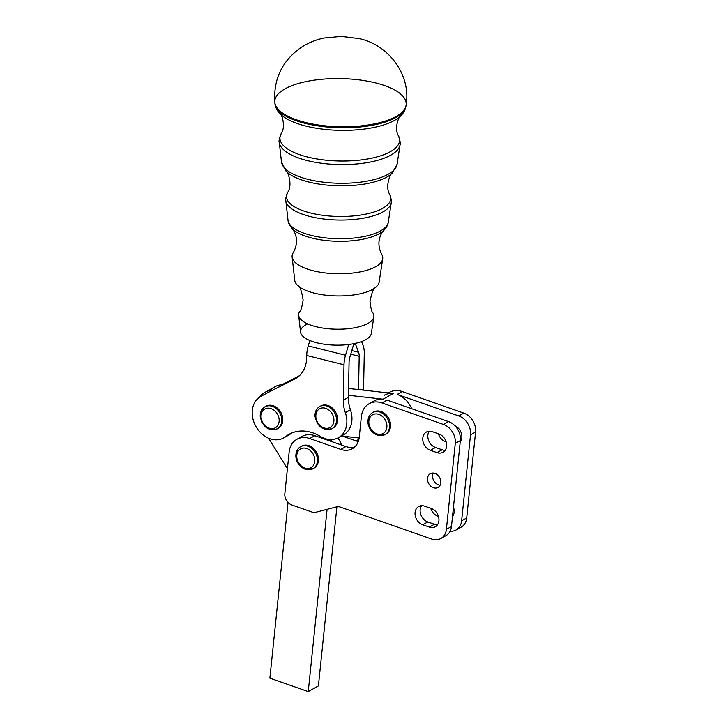 <?xml version="1.0" encoding="UTF-8"?>
<svg xmlns="http://www.w3.org/2000/svg" width="728" height="728" viewBox="0 0 728 728"><rect width="100%" height="100%" fill="white"/><g stroke="black" fill="none" stroke-linecap="round" stroke-linejoin="round"><path stroke-width="1.09" d="M356.065 440.877L358.913 439.284L356.065 440.877A19.72 15.561 -119.2 0 0 358.276 441.486A19.72 15.561 60.8 0 1 356.065 440.877L342.36 436.081L356.065 440.877M384.348 395.195A22.086 17.427 60.8 0 1 393.247 393.502L383.092 399.19A22.086 17.427 -119.2 0 0 374.192 400.873L369.123 403.712A22.086 17.427 60.8 0 1 381.973 402.939L387.05 400.1L381.973 402.939L443.516 424.46L448.594 421.621L387.05 400.1L448.594 421.621L443.516 424.46A15.779 12.449 60.8 0 1 455.273 443.416L446.391 529.347L451.469 526.508L460.351 440.567L455.273 443.416L460.351 440.567A15.779 12.449 -119.2 0 0 448.594 421.621A15.779 12.449 60.8 0 1 460.351 440.567L451.469 526.508L446.391 529.347L455.273 443.416A15.779 12.449 -119.2 0 0 443.516 424.46L381.973 402.939A22.086 17.427 -119.2 0 0 361.379 416.516A22.086 17.427 60.8 0 1 369.123 403.712M388.443 392.965A22.086 17.427 60.8 0 1 402.284 391.582L397.206 394.421A22.086 17.427 60.8 0 1 411.693 408.717A22.086 17.427 -119.2 0 0 397.206 394.421L402.284 391.582A22.086 17.427 -119.2 0 0 389.425 392.356L388.361 392.956M456.092 529.966L461.17 527.127A15.779 12.449 -119.2 0 0 466.703 517.981L461.625 520.82A15.779 12.449 60.8 0 1 456.092 529.966A15.779 12.449 60.8 0 1 450.122 531.212A15.779 12.449 -119.2 0 0 461.625 520.82L470.506 434.889A15.779 12.449 -119.2 0 0 458.749 415.943A15.779 12.449 60.8 0 1 470.506 434.889L475.584 432.05L470.506 434.889L461.625 520.82L466.703 517.981L475.584 432.05A15.779 12.449 -119.2 0 0 463.827 413.104L458.749 415.943L397.206 394.421L458.749 415.943L463.827 413.104L402.284 391.582L463.827 413.104A15.779 12.449 60.8 0 1 475.584 432.05L466.703 517.981A15.779 12.449 60.8 0 1 458.413 528.164M337.856 437.974A18.937 14.933 60.8 0 1 341.478 445.008A18.937 14.933 -119.2 0 0 337.856 437.974M446.164 441.96L445.654 441.787A10.256 8.09 60.8 0 1 438.456 433.824A10.256 8.09 -119.2 0 0 445.654 441.787L446.164 441.96M454.936 425.771A10.256 8.09 60.8 0 1 460.196 442.06A10.256 8.09 -119.2 0 0 454.936 425.771M438.474 516.443L437.956 516.261A10.256 8.09 60.8 0 1 430.758 508.299A10.256 8.09 -119.2 0 0 437.956 516.261L438.474 516.443M453.462 507.198A10.256 8.09 60.8 0 1 452.498 516.534A10.256 8.09 -119.2 0 0 453.462 507.198M299.563 438.147A22.086 17.427 60.8 0 1 314.815 435.681L323.696 438.793L322.804 437.719L323.696 438.793L345.909 446.555A19.72 15.561 -119.2 0 0 354.682 446.983A19.72 15.561 60.8 0 1 345.909 446.555L340.831 449.404L309.737 438.52A22.086 17.427 -119.2 0 0 289.134 452.097L284.839 493.63A9.464 7.471 -119.2 0 0 291.892 504.995L311.839 511.975A9.464 7.471 -119.2 0 0 315.934 512.212L336.409 506.915A9.464 7.471 60.8 0 1 340.504 507.152A9.464 7.471 -119.2 0 0 336.409 506.915L315.934 512.212A9.464 7.471 60.8 0 1 311.839 511.975L291.892 504.995A9.464 7.471 60.8 0 1 284.839 493.63L289.134 452.097A22.086 17.427 60.8 0 1 296.878 439.293A22.086 17.427 60.8 0 1 309.737 438.52L340.831 449.404L345.909 446.555L314.815 435.681L309.737 438.52L314.815 435.681A22.086 17.427 -119.2 0 0 301.956 436.454L296.878 439.293M340.831 449.404A19.72 15.561 -119.2 0 0 352.316 448.712A19.72 15.561 -119.2 0 0 359.232 437.282L361.379 416.516L359.232 437.282A19.72 15.561 60.8 0 1 340.831 449.404M431.677 539.038A15.779 12.449 -119.2 0 0 446.391 529.347A15.779 12.449 60.8 0 1 440.859 538.483A15.779 12.449 60.8 0 1 431.677 539.038L340.504 507.152L431.677 539.038M373.246 412.276A12.622 9.955 60.8 0 1 388.597 418.127A12.622 9.955 60.8 0 1 385.549 434.27M301.146 446.428A12.622 9.955 60.8 0 1 316.498 452.279A12.622 9.955 60.8 0 1 313.45 468.423M434.898 473.382A7.89 6.224 60.8 0 1 439.521 486.131A7.89 6.224 60.8 0 1 428.055 482.127A7.89 6.224 60.8 0 1 434.898 473.382A7.89 6.224 -119.2 0 0 430.303 473.664A7.89 6.224 -119.2 0 0 428.728 483.583A7.89 6.224 -119.2 0 0 438.01 487.432A7.89 6.224 -119.2 0 0 440.604 480.161A7.89 6.224 -119.2 0 0 434.898 473.382M437.046 452.616L430.43 450.304A10.256 8.09 60.8 0 1 422.786 437.983A10.256 8.09 60.8 0 1 432.35 431.686L438.966 433.997A10.256 8.09 60.8 0 1 446.61 446.319A10.256 8.09 60.8 0 1 437.046 452.616L442.124 449.777L435.499 447.465L430.43 450.304L437.046 452.616A10.256 8.09 -119.2 0 0 443.015 452.261A10.256 8.09 -119.2 0 0 446.382 442.806A10.256 8.09 -119.2 0 0 438.966 433.997L432.35 431.686A10.256 8.09 -119.2 0 0 426.381 432.041A10.256 8.09 -119.2 0 0 423.004 441.496A10.256 8.09 -119.2 0 0 430.43 450.304L435.499 447.465A10.256 8.09 60.8 0 1 429.256 431.222A10.256 8.09 -119.2 0 0 435.499 447.465L442.124 449.777L437.046 452.616M429.347 527.09L422.731 524.779A10.256 8.09 60.8 0 1 415.087 512.466A10.256 8.09 60.8 0 1 424.651 506.16L431.267 508.472A10.256 8.09 60.8 0 1 438.911 520.793A10.256 8.09 60.8 0 1 429.347 527.09L434.425 524.251L427.809 521.94L422.731 524.779L429.347 527.09A10.256 8.09 -119.2 0 0 435.317 526.735A10.256 8.09 -119.2 0 0 438.693 517.28A10.256 8.09 -119.2 0 0 431.267 508.472L424.651 506.16A10.256 8.09 -119.2 0 0 418.682 506.524A10.256 8.09 -119.2 0 0 415.306 515.979A10.256 8.09 -119.2 0 0 422.731 524.779L427.809 521.94A10.256 8.09 60.8 0 1 421.558 505.696A10.256 8.09 -119.2 0 0 427.809 521.94L434.425 524.251L429.347 527.09M440.859 538.483L445.936 535.644A15.779 12.449 -119.2 0 0 451.469 526.508A15.779 12.449 60.8 0 1 443.188 536.682M445.218 450.241A10.256 8.09 60.8 0 1 442.124 449.777A10.256 8.09 -119.2 0 0 445.218 450.241M437.519 524.715A10.256 8.09 60.8 0 1 434.425 524.251A10.256 8.09 -119.2 0 0 437.519 524.715M440.103 485.212A7.89 6.224 60.8 0 1 433.806 480.744A7.89 6.224 60.8 0 1 433.287 473.036A7.89 6.224 -119.2 0 0 433.806 480.744A7.89 6.224 -119.2 0 0 440.103 485.212M330.002 440.995L332.723 439.475L330.002 440.995M286.805 467.649L268.523 438.183L286.805 467.649A18.937 14.933 60.8 0 1 287.414 468.705A18.937 14.933 -119.2 0 0 286.805 467.649M308.244 691.6L269.87 678.178L288.024 502.447L269.87 678.178L308.244 691.6L318.4 685.922L308.244 691.6L327.081 509.327L308.244 691.6M318.4 685.922L336.909 506.815L318.4 685.922M270.516 390.49A25.243 19.92 60.8 0 1 282.446 384.657A25.243 19.92 -119.2 0 0 275.057 386.695L264.901 392.374A25.243 19.92 60.8 0 1 272.29 390.335A25.243 19.92 -119.2 0 0 259.55 397.233A25.243 19.92 60.8 0 1 264.901 392.374M283.329 384.666A25.243 19.92 -119.2 0 0 282.409 384.675L298.899 376.194L282.409 384.675A25.243 19.92 60.8 0 1 283.329 384.666M299.472 375.675L281.954 384.684L299.472 375.675M363.572 390.153A31.559 24.898 60.8 0 1 363.572 388.843L361.625 389.926L363.572 388.843A31.559 24.898 -119.2 0 0 363.572 390.153M364.273 353.444L363.572 388.843L364.273 353.444A18.937 9.346 104 0 0 363.09 345.4A18.937 9.346 -76 0 1 364.273 353.444M350.732 354.172L359.195 356.283A9.464 4.668 104 0 0 358.604 352.261L351.806 350.568L358.604 352.261L355.764 344.881L353.599 344.335L355.764 344.881A18.937 9.346 -76 0 1 355.282 343.379A18.937 9.346 104 0 0 355.764 344.881L358.604 352.261A9.464 4.668 -76 0 1 359.195 356.283L350.732 354.172M361.607 341.559L363.09 345.4L361.607 341.559M338.465 437.655L343.543 434.816A23.669 18.673 -119.2 0 0 350.423 409.8L345.345 412.649A23.669 18.673 60.8 0 1 338.465 437.655A23.669 18.673 60.8 0 1 320.384 436.436A41.023 32.36 -119.2 0 0 289.052 434.316A41.023 32.36 -119.2 0 0 285.658 436.591L290.736 433.752L285.658 436.591A23.669 18.673 60.8 0 1 283.711 437.892L288.779 435.062A23.669 18.673 -119.2 0 0 290.736 433.752A41.023 32.36 60.8 0 1 291.664 433.042A41.023 32.36 -119.2 0 0 290.736 433.752A23.669 18.673 60.8 0 1 286.641 436.045M265.219 394.012A23.669 18.673 60.8 0 1 266.13 393.502L294.84 378.969A31.559 24.898 -119.2 0 0 295.45 378.642A31.559 24.898 -119.2 0 0 306.67 357.767A31.559 24.898 60.8 0 1 294.84 378.969L266.13 393.502A23.669 18.673 -119.2 0 0 265.665 393.748L260.597 396.587A23.669 18.673 60.8 0 1 261.052 396.341A23.669 18.673 -119.2 0 0 256.438 427.363A23.669 18.673 -119.2 0 0 285.658 436.591A41.023 32.36 60.8 0 1 320.384 436.436A23.669 18.673 -119.2 0 0 341.468 435.435A23.669 18.673 -119.2 0 0 345.345 412.649L350.423 409.8A31.559 24.898 60.8 0 1 348.375 397.342L343.298 400.182A31.559 24.898 -119.2 0 0 345.345 412.649A31.559 24.898 60.8 0 1 343.298 400.182L343.998 364.792L306.716 355.464L306.67 357.767L306.716 355.464L343.998 364.792A18.937 9.346 -76 0 1 345.536 355.219L308.253 345.9A18.937 9.346 104 0 0 306.716 355.464A18.937 9.346 -76 0 1 308.253 345.9L345.536 355.219L348.721 344.499L345.536 355.219A18.937 9.346 104 0 0 343.998 364.792L343.298 400.182L348.375 397.342L349.076 361.952L348.412 395.268L383.092 399.19L393.247 393.502L358.567 389.58L393.247 393.502M297.27 377.495L272.29 390.335L297.27 377.495M283.711 437.892A23.669 18.673 60.8 0 1 255.856 426.362A23.669 18.673 60.8 0 1 260.597 396.587M320.247 406.288A12.622 9.955 60.8 0 1 335.599 412.139A12.622 9.955 60.8 0 1 332.55 428.282A12.622 9.955 -119.2 0 0 333.069 428.019A12.622 9.955 -119.2 0 0 335.599 412.139A12.622 9.955 -119.2 0 0 320.748 405.978L319.729 406.552A12.622 9.955 60.8 0 1 334.58 412.703A12.622 9.955 60.8 0 1 332.059 428.583A12.622 9.955 60.8 0 1 321.23 427.127A12.622 9.955 60.8 0 1 315.251 415.734A12.622 9.955 60.8 0 1 319.729 406.552C316.544 408.408 314.951 411.593 314.96 416.088C317.272 426.799 322.968 430.967 332.059 428.583A12.622 9.955 -119.2 0 0 334.58 412.703A12.622 9.955 -119.2 0 0 319.729 406.552M265.483 406.533A12.622 9.955 60.8 0 1 280.835 412.385A12.622 9.955 60.8 0 1 277.796 428.528A12.622 9.955 -119.2 0 0 278.305 428.264A12.622 9.955 -119.2 0 0 280.835 412.385A12.622 9.955 -119.2 0 0 265.984 406.224L264.974 406.797A12.622 9.955 60.8 0 1 279.825 412.949A12.622 9.955 60.8 0 1 277.295 428.828A12.622 9.955 60.8 0 1 266.466 427.372A12.622 9.955 60.8 0 1 260.488 415.979A12.622 9.955 60.8 0 1 264.974 406.797C261.78 408.654 260.187 411.839 260.196 416.334C262.508 427.045 268.213 431.213 277.295 428.828A12.622 9.955 -119.2 0 0 279.825 412.949A12.622 9.955 -119.2 0 0 264.974 406.797M349.84 357.166A9.464 4.668 104 0 0 349.076 361.952A9.464 4.668 -76 0 1 349.84 357.166L353.044 346.401L349.84 357.166M309.855 340.513L308.253 345.9L309.855 340.513M353.735 343.707A18.937 9.346 -76 0 1 353.044 346.401A18.937 9.346 104 0 0 353.735 343.707M348.548 388.47L358.54 389.598L359.195 356.283L358.54 389.598L348.548 388.47M359.141 437.983L341.45 435.981L359.141 437.983M371.808 402.566A22.086 17.427 60.8 0 1 383.092 399.19L348.412 395.268L348.375 397.342A31.559 24.898 -119.2 0 0 350.423 409.8A23.669 18.673 60.8 0 1 341.004 435.936M261.07 416.826A10.729 8.463 -119.2 0 0 275.02 427.918A10.729 8.463 -119.2 0 0 274.265 410.401A10.729 8.463 -119.2 0 0 261.07 416.826A10.729 8.463 60.8 0 1 274.265 410.401A10.729 8.463 60.8 0 1 275.02 427.918A10.729 8.463 60.8 0 1 261.07 416.826M315.834 416.58A10.729 8.463 -119.2 0 0 329.775 427.673A10.729 8.463 -119.2 0 0 329.02 410.155A10.729 8.463 -119.2 0 0 315.834 416.58A10.729 8.463 60.8 0 1 329.02 410.155A10.729 8.463 60.8 0 1 329.775 427.673A10.729 8.463 60.8 0 1 315.834 416.58M312.958 468.723L313.968 468.159A12.622 9.955 -119.2 0 0 316.498 452.279A12.622 9.955 -119.2 0 0 301.647 446.127L300.628 446.692A12.622 9.955 60.8 0 1 315.488 452.852A12.622 9.955 60.8 0 1 312.958 468.723A12.622 9.955 60.8 0 1 305.614 469.169A12.622 9.955 60.8 0 1 296.478 458.331A12.622 9.955 60.8 0 1 300.628 446.692C293.448 450.605 293.894 464.455 305.159 469.232L312.958 468.723A12.622 9.955 -119.2 0 0 315.488 452.852A12.622 9.955 -119.2 0 0 300.628 446.692M304.768 468.013A10.729 8.463 -119.2 0 0 314.077 456.137A10.729 8.463 -119.2 0 0 298.489 450.687A10.729 8.463 -119.2 0 0 304.768 468.013A10.729 8.463 60.8 0 1 298.489 450.687A10.729 8.463 60.8 0 1 314.077 456.137A10.729 8.463 60.8 0 1 304.768 468.013M385.048 434.58L386.067 434.006A12.622 9.955 -119.2 0 0 388.597 418.127A12.622 9.955 -119.2 0 0 373.737 411.975L372.727 412.549A12.622 9.955 60.8 0 1 387.578 418.7A12.622 9.955 60.8 0 1 385.048 434.58A12.622 9.955 60.8 0 1 377.705 435.016A12.622 9.955 60.8 0 1 368.577 424.178A12.622 9.955 60.8 0 1 372.727 412.549C365.538 416.452 365.984 430.303 377.259 435.089L385.048 434.58A12.622 9.955 -119.2 0 0 387.578 418.7A12.622 9.955 -119.2 0 0 372.727 412.549M376.867 433.87A10.729 8.463 -119.2 0 0 386.168 421.985A10.729 8.463 -119.2 0 0 370.579 416.534A10.729 8.463 -119.2 0 0 376.867 433.87A10.729 8.463 60.8 0 1 370.579 416.534A10.729 8.463 60.8 0 1 386.168 421.985A10.729 8.463 60.8 0 1 376.867 433.87M365.838 339.648A35.435 12.977 1.1 0 0 371.316 333.497L373.855 316.826A37.647 13.787 -178.9 0 1 368.04 323.35A37.647 13.787 -178.9 0 1 326.499 328.565A37.647 13.787 -178.9 0 1 298.662 315.333L300.537 332.095A35.435 12.977 1.1 0 0 326.745 344.553A35.435 12.977 1.1 0 0 365.838 339.648A35.435 12.977 -178.9 0 1 315.761 342.497A35.435 12.977 -178.9 0 1 307.644 323.878M368.04 323.35A37.647 13.787 1.1 0 0 373 313.022C371.926 312.658 370.925 308.809 370.006 301.465C371.726 292.519 373.71 287.715 375.957 287.078A42.26 15.479 -178.9 0 1 372.627 289.362A42.26 15.479 -178.9 0 1 333.051 295.796A42.26 15.479 -178.9 0 1 297.734 285.522C299.954 286.259 301.747 291.127 303.112 300.145C301.902 307.434 300.755 311.247 299.663 311.566A37.647 13.787 1.1 0 0 321.585 327.855A37.647 13.787 1.1 0 0 368.04 323.35M372.627 289.362A42.26 15.479 1.1 0 0 379.151 282.027L382.682 258.831A45.336 16.608 -178.9 0 1 375.684 266.703A45.336 16.608 -178.9 0 1 325.662 272.973A45.336 16.608 -178.9 0 1 292.128 257.039L294.74 280.353A42.26 15.479 1.1 0 0 325.998 295.213A42.26 15.479 1.1 0 0 372.627 289.362M293.348 252.498L293.348 252.498A45.336 16.608 1.1 0 0 319.738 272.126A45.336 16.608 1.1 0 0 375.684 266.703A45.336 16.608 1.1 0 0 381.654 254.254A45.336 16.608 -178.9 0 1 382.682 258.831M381.654 254.254A45.336 16.608 1.1 0 0 381.654 254.245C378.023 246.874 378.023 239.867 381.645 233.233L383.847 230.348A48.73 17.845 -178.9 0 1 379.215 233.706A48.73 17.845 -178.9 0 1 332.505 241.068A48.73 17.845 -178.9 0 1 292.101 228.528A48.73 17.845 1.1 0 0 332.505 241.068A48.73 17.845 1.1 0 0 379.215 233.706A48.73 17.845 1.1 0 0 383.847 230.348C386.523 227.518 387.997 224.797 388.27 222.204A50.196 18.391 -178.9 0 1 380.517 230.912A50.196 18.391 1.1 0 0 388.27 222.204L391.236 202.684A52.789 19.338 -178.9 0 1 383.092 211.839A52.789 19.338 1.1 0 0 391.236 202.684C391.91 202.402 391.436 199.718 389.826 194.613A52.17 19.11 1.1 0 0 389.817 194.613M382.628 208.372A52.17 19.11 1.1 0 0 389.826 194.613A52.17 19.11 -178.9 0 1 382.628 208.372A52.17 19.11 -178.9 0 1 318.982 214.733A52.17 19.11 -178.9 0 1 287.542 192.592A52.17 19.11 1.1 0 0 318.973 214.733A52.17 19.11 1.1 0 0 382.628 208.372M386.859 177.05A56.42 20.666 -178.9 0 1 332.778 185.567A56.42 20.666 -178.9 0 1 285.995 171.053A56.42 20.666 1.1 0 0 332.778 185.567A56.42 20.666 1.1 0 0 386.859 177.05A56.42 20.666 1.1 0 0 392.219 173.164A56.42 20.666 -178.9 0 1 386.859 177.05M390.281 151.715A59.86 21.931 1.1 0 0 398.525 135.936A59.86 21.931 -178.9 0 1 390.281 151.715A59.86 21.931 -178.9 0 1 317.244 159.023A59.86 21.931 -178.9 0 1 281.172 133.606A59.86 21.931 1.1 0 0 317.235 159.013A59.86 21.931 1.1 0 0 390.281 151.715M394.503 120.393A64.119 23.487 -178.9 0 1 333.06 130.075A64.119 23.487 -178.9 0 1 279.889 113.586A64.119 23.487 1.1 0 0 333.06 130.075A64.119 23.487 1.1 0 0 394.503 120.393A64.119 23.487 1.1 0 0 400.6 115.98A64.119 23.487 -178.9 0 1 394.503 120.393M400.609 115.961A64.119 23.487 -178.9 0 1 400.6 115.98C399.363 115.288 393.648 128.246 398.525 135.936C400.282 141.487 400.8 144.399 400.072 144.69A60.479 22.149 -178.9 0 1 390.736 155.182A60.479 22.149 1.1 0 0 400.072 144.69L397.097 164.219A57.894 21.203 -178.9 0 1 388.161 174.256A57.894 21.203 1.1 0 0 397.097 164.219L392.219 173.164C391.009 172.09 384.475 186.505 389.826 194.613M395.941 116.553A65.72 24.079 1.1 0 0 406.106 105.087A65.72 24.079 -178.9 0 1 395.941 116.553A65.72 24.079 -178.9 0 1 323.35 125.635A65.72 24.079 -178.9 0 1 274.82 102.484A65.72 24.079 1.1 0 0 305.241 122.404A65.72 24.079 1.1 0 0 395.941 116.553M274.82 102.484A65.72 24.079 -178.9 0 1 340.959 78.615A65.72 24.079 -178.9 0 1 406.106 105.087C411.284 74.656 388.251 44.417 358.849 38.575L341.396 36.4L324.242 37.992C315.761 39.703 307.899 42.961 300.655 47.757C281.945 61.198 273.328 79.443 274.82 102.484L274.929 103.522A65.593 24.024 1.1 0 0 323.359 126.627A65.593 24.024 1.1 0 0 395.814 117.563A65.593 24.024 1.1 0 0 405.951 106.115A65.593 24.024 -178.9 0 1 395.814 117.563A65.593 24.024 -178.9 0 1 323.359 126.627A65.593 24.024 -178.9 0 1 274.929 103.522C275.439 107.353 277.095 110.711 279.889 113.586C281.154 112.949 286.359 126.117 281.172 133.606C279.197 139.084 278.569 141.978 279.279 142.297A60.479 22.149 1.1 0 0 324.006 163.554A60.479 22.149 1.1 0 0 390.736 155.182A60.479 22.149 -178.9 0 1 324.006 163.554A60.479 22.149 -178.9 0 1 279.279 142.297L281.481 161.925A57.894 21.203 1.1 0 0 324.288 182.273A57.894 21.203 1.1 0 0 388.161 174.256A57.894 21.203 -178.9 0 1 324.288 182.273A57.894 21.203 -178.9 0 1 281.481 161.925L285.995 171.053C287.251 170.024 293.211 184.694 287.542 192.592C285.731 197.625 285.158 200.291 285.804 200.591A52.789 19.338 1.1 0 0 324.843 219.146A52.789 19.338 1.1 0 0 383.092 211.839A52.789 19.338 -178.9 0 1 324.843 219.146A52.789 19.338 -178.9 0 1 285.804 200.591L288.006 220.22A50.196 18.391 1.1 0 0 325.125 237.856A50.196 18.391 1.1 0 0 380.517 230.912A50.196 18.391 -178.9 0 1 325.125 237.856A50.196 18.391 -178.9 0 1 288.006 220.22C288.17 222.823 289.535 225.589 292.101 228.528L294.185 231.495C297.543 238.265 297.261 245.272 293.339 252.507M278.305 428.264L277.295 428.828M333.069 428.019L332.059 428.583M406.106 105.087L405.951 106.115C405.296 109.928 403.503 113.213 400.6 115.98"/></g></svg>
